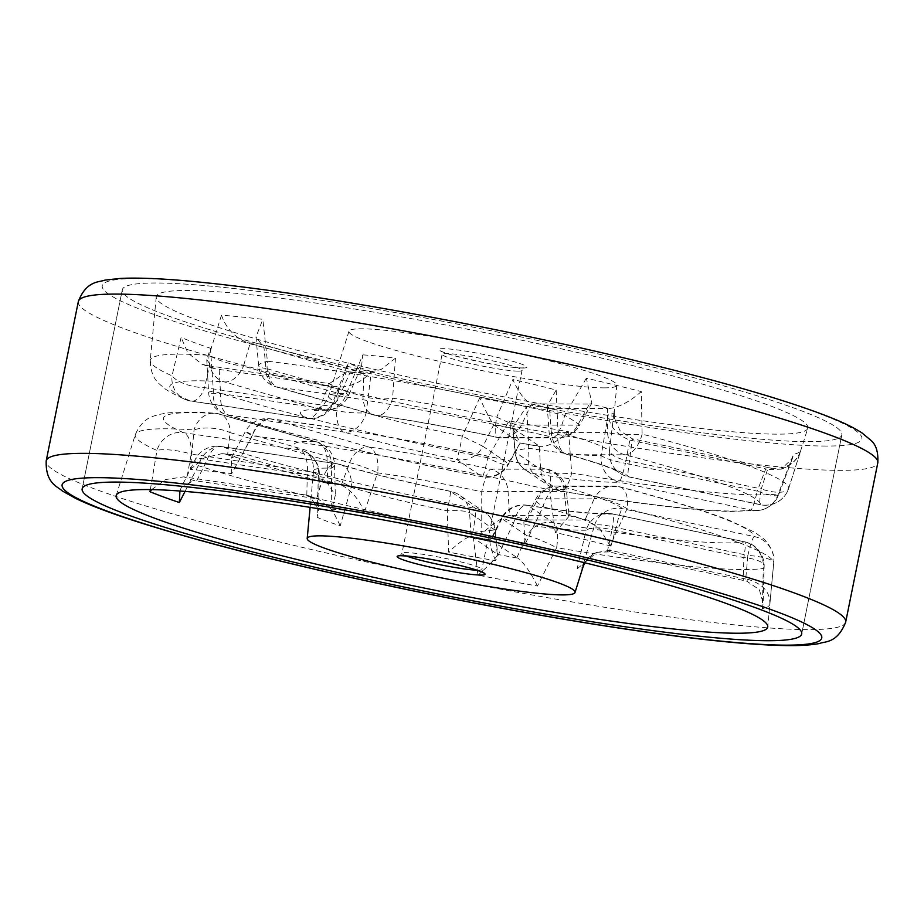 <?xml version="1.0" encoding="UTF-8"?>
<svg xmlns="http://www.w3.org/2000/svg" width="924" height="924" viewBox="0 0 924 924"><rect width="100%" height="100%" fill="white"/><g stroke="black" fill="none" stroke-linecap="round" stroke-linejoin="round"><path stroke-width="0.69" stroke-dasharray="4.62 3.46" d="M808.096 441.649A367.013 32.744 -168.6 0 0 841.845 434.858A367.013 32.744 -168.6 0 0 488.542 330.226A367.013 32.744 -168.6 0 0 122.303 289.778A367.013 32.744 -168.6 0 0 400.935 378.632A367.013 32.744 -168.6 0 0 808.096 441.649A367.013 32.744 -168.6 0 0 841.845 434.858A367.013 32.744 -168.6 0 0 488.542 330.226A367.013 32.744 -168.6 0 0 122.303 289.778A367.013 32.744 -168.6 0 0 400.935 378.632A367.013 32.744 -168.6 0 0 808.096 441.649M150.358 489.593L156.965 450.438A325.652 29.048 11.4 0 1 135.32 434.546A325.652 29.048 11.4 0 1 194.04 429.949A24.463 9.275 6.4 0 1 230.053 432.617A24.463 16.309 -74 0 0 219.727 414.102A24.463 16.309 -74 0 0 217.81 413.733A301.316 26.877 -168.6 0 0 183.506 432.686A24.463 12.185 -81.5 0 1 191.187 454.088A24.463 5.359 10.4 0 0 156.965 450.438A24.463 22.546 113.7 0 1 183.506 432.686L299.688 449.942A24.463 23.412 118.6 0 1 306.572 452.344L306.572 452.344A24.463 23.412 118.6 0 1 318.41 475.363L317.094 517.232A139.455 12.439 -168.6 0 0 340.251 525.744L351.155 487.41A143.74 12.82 -168.6 0 0 447.308 510.799L448.59 552.102A139.455 12.439 -168.6 0 0 495.518 560.649L513.698 522.88A143.74 12.82 -168.6 0 0 586.116 530.168L577.119 568.849A139.455 12.439 -168.6 0 0 583.113 566.666M306.803 495.183L307.369 471.356A24.463 12.185 98.5 0 0 299.688 449.942A168.064 14.992 11.4 0 1 314.876 441.557A24.463 16.309 106 0 1 316.805 441.926A24.463 16.309 106 0 1 327.119 460.441A24.463 6.503 -1.2 0 1 334.523 464.911A24.463 6.503 -1.2 0 1 331.404 468.191A143.74 12.82 -168.6 0 0 313.559 470.882A143.74 12.82 -168.6 0 0 318.41 475.363A24.463 3.28 1.6 0 0 319.323 474.52A24.463 3.28 1.6 0 0 307.369 471.356L191.187 454.088L186.995 477.338L183.807 476.842A305.601 27.27 -168.6 0 0 193.74 480.492L315.384 498.544A163.779 14.611 11.4 0 1 305.705 494.987L309.725 496.049L318.572 509.759L317.094 517.232M305.705 494.987L186.995 477.338M116.205 495.426L135.32 434.546C143.451 416.262 154.678 416.285 158.2 414.668L165.188 413.282C177.316 411.688 193.809 411.665 214.68 413.213A24.463 20.132 -86 0 0 194.04 429.949L190.356 469.438A329.937 29.441 11.4 0 1 231.716 473.596L252.356 435.816A325.652 29.048 11.4 0 1 549.641 489.916L555.255 532.478A329.937 29.441 11.4 0 1 610.175 545.841L627.073 508.754A325.652 29.048 11.4 0 1 773.735 562.67L769.796 604.515A329.937 29.441 11.4 0 1 762.369 608.616L763.27 568.456A325.652 29.048 11.4 0 1 743.762 569.565A325.652 29.048 11.4 0 1 556.618 547.678L537.479 586.001A329.937 29.441 11.4 0 1 477.962 575.167L472.73 532.409A24.463 1.825 101 0 0 475.675 508.535L450.404 491.383A24.463 0.797 101.6 0 1 450.496 491.302A24.463 0.797 101.6 0 1 447.308 510.799A24.463 4.354 -4 0 1 469.554 512.808A24.463 23.839 -55.8 0 0 459.332 495.021A24.463 23.839 -55.8 0 0 450.404 491.383A168.064 14.992 11.4 0 1 337.988 464.021A24.463 12.185 98.5 0 0 336.763 463.709A24.463 12.185 98.5 0 0 323.331 477.223L316.482 498.741L315.384 498.544M316.482 498.741L318.711 499.353L332.34 510.002L340.251 525.744M196.673 480.907L207.149 459.956L323.331 477.223A24.463 8.351 17.9 0 1 351.155 487.41A24.463 17.568 106.7 0 0 340.194 464.483A24.463 24.463 0 0 0 336.763 463.709L220.582 446.454A24.463 12.185 -81.5 0 1 221.806 446.766A301.316 26.877 -168.6 0 0 475.675 508.535A24.463 23.839 124.2 0 1 484.603 512.173A24.463 23.839 124.2 0 1 494.825 529.96L472.73 532.409A325.652 29.048 11.4 0 1 198.348 465.65A24.463 6.156 26.7 0 1 195.137 459.644A24.463 6.156 26.7 0 1 207.149 459.956A24.463 12.185 -81.5 0 1 220.582 446.454A24.463 24.463 0 0 0 195.137 459.644L181.208 487.549L193.74 480.492M185.019 491.418L198.348 465.65A24.463 19.288 108 0 1 221.806 446.766L337.988 464.021A24.463 17.568 106.7 0 1 340.194 464.483C369.981 473.342 406.745 482.282 450.496 491.302A24.463 24.463 0 0 1 459.332 495.021L484.603 512.173A24.463 24.463 0 0 1 495.195 529.949L497.666 554.446A305.601 27.27 -168.6 0 0 517.798 558.108L491.06 540.078A163.779 14.611 11.4 0 1 471.436 536.509L490.609 539.893L501.524 518.098A24.463 1.559 27.5 0 1 513.698 522.88A24.463 10.638 98.9 0 1 527.015 505.22A24.463 24.463 0 0 0 501.524 518.098A24.463 1.559 27.5 0 0 501.905 518.687L491.06 540.078M769.796 604.515C770.466 592.827 763.605 584.569 749.214 579.729L745.714 579.025L747.874 555.405A24.463 4.886 5 0 1 773.746 562.577L773.746 562.577A24.463 24.463 0 0 0 773.665 557.484L773.665 557.484A24.463 24.359 -6.9 0 1 773.735 562.67A24.463 4.886 5 0 0 773.746 562.577L767.763 626.807M151.663 489.604L165.581 479.556L183.807 476.842M190.356 469.438L204.493 457.842L221.956 453.649L227.604 454.908L230.053 432.617L327.119 460.441L327.708 483.633L335.331 495.183L331.739 509.147L331.404 468.191A24.463 21.495 -88.1 0 0 314.876 441.557L217.81 413.733A24.463 20.132 -86 0 0 214.68 413.213A24.463 24.463 0 0 1 219.727 414.102L316.805 441.926A24.463 24.463 0 0 1 334.523 464.911L335.331 495.183M327.708 483.633L326.796 483.333A163.779 14.611 11.4 0 1 340.436 484.707L341.337 485.008C351.674 490.54 359.355 499.688 364.356 512.427A139.455 12.439 -168.6 0 0 331.739 509.147M227.604 454.908L326.796 483.333M583.876 562.554L594.398 525.594A143.74 12.82 -168.6 0 0 543 506.699L525.063 544.328A139.455 12.439 -168.6 0 0 481.751 533.783L481.727 491.787A143.74 12.82 -168.6 0 0 377.546 472.834L364.356 512.427M471.436 536.509L497.666 554.446C496.315 557.692 489.755 564.599 477.962 575.167M497.251 554.042L494.825 529.96L469.554 512.808L471.205 536.382C466.909 536.959 459.378 542.203 448.59 552.102M495.518 560.649C490.413 547.863 488.842 540.967 490.806 539.951L490.609 539.893M516.886 557.611L527.177 535.839A24.463 2.587 25.3 0 1 556.618 547.678A24.463 8.212 99.6 0 0 553.303 522.661L528.043 505.509A24.463 23.839 -55.8 0 0 501.905 518.687L527.177 535.839A24.463 23.839 124.2 0 1 553.303 522.661A301.316 26.877 -168.6 0 0 744.513 541.88A24.463 2.553 101.9 0 1 744.756 541.834A24.463 2.553 101.9 0 1 743.843 557.634A24.463 8.339 1.3 0 1 764.148 566.308A24.463 8.339 1.3 0 1 763.27 568.456A24.463 23.678 81.3 0 0 744.513 541.88L612.716 514.021A24.463 22.915 87.5 0 0 606.849 513.467A24.463 22.915 87.5 0 0 586.116 530.168A24.463 8.859 11.8 0 1 612.046 529.764A24.463 2.553 -78.1 0 0 612.959 513.975A24.463 2.553 -78.1 0 0 612.716 514.021A168.064 14.992 11.4 0 1 528.043 505.509A24.463 10.638 98.9 0 0 527.015 505.22C555.255 509.621 577.5 512.289 593.739 513.213L606.849 513.467A24.463 24.463 0 0 1 612.959 513.975L744.756 541.834A24.463 24.463 0 0 1 764.148 566.308L763.143 603.153L759.343 589.651L746.696 581.127A305.601 27.27 -168.6 0 0 749.214 579.729M231.716 473.596L231.323 458.165L245.345 431.577A24.463 24.463 0 0 1 269.958 418.768A24.463 15.766 -82.9 0 1 271.772 419.161A24.463 16.309 -74 0 0 252.541 434.881A24.463 0.624 28 0 0 245.345 431.577A24.463 0.624 28 0 0 252.356 435.816A24.463 15.766 -82.9 0 1 269.958 418.768C346.107 428.124 453.707 447.713 547.482 469.253A24.463 6.849 -77.1 0 1 549.641 489.916A24.463 2.437 -6.5 0 1 566.331 490.344A24.463 2.437 -6.5 0 1 564.252 491.603L508.061 491.533L509.517 515.476A163.779 14.611 11.4 0 1 527.627 519.889L523.873 522.349L535.689 499.341A24.463 24.463 0 0 1 557.507 486.001L613.698 486.07A24.463 24.463 0 0 1 619.819 486.856C666.689 499.029 702.991 510.106 728.724 520.085L754.596 532.201L763.12 538.38C770.096 544.455 773.885 553.938 773.665 557.484A24.463 24.359 -6.9 0 0 754.192 536.532L622.395 508.674A24.463 24.139 -45.8 0 0 594.398 525.594A24.463 4.493 15.2 0 1 616.077 527.535L747.874 555.405A24.463 2.553 101.9 0 1 754.192 536.532A301.316 26.877 -168.6 0 0 618.491 486.648A24.463 22.257 90.1 0 0 613.698 486.07A24.463 22.257 90.1 0 0 594.109 498.868A24.463 7.854 23.2 0 1 627.073 508.754A24.463 12.797 -75.4 0 0 619.819 486.856A24.463 12.797 -75.4 0 0 618.491 486.648L562.3 486.578A24.463 14.969 -74.6 0 0 543 506.699A24.463 4.031 27.1 0 1 535.689 499.341A24.463 4.031 27.1 0 1 537.918 498.798A24.463 22.257 -89.9 0 1 557.507 486.001A24.463 22.257 -89.9 0 1 562.3 486.578A168.064 14.992 11.4 0 1 622.395 508.674A24.463 2.553 -78.1 0 0 616.077 527.535L609.782 550.323L611.041 550.554A163.779 14.611 11.4 0 1 608.593 551.905L746.696 581.127M762.369 608.616L763.143 603.153M608.593 551.905L597.17 552.229L577.119 568.849M609.782 550.323L594.074 552.956L584.338 562.67M745.714 579.025L611.041 550.554M527.627 519.889L586.763 520.016A305.601 27.27 -168.6 0 0 568.168 515.488L509.517 515.476M610.175 545.841L600.23 529.556L588.138 520.235L586.763 520.016M523.873 522.349L525.063 544.328M508.985 515.511C501.57 517.821 492.492 523.908 481.751 533.783M508.061 491.533A24.463 1.432 -2.3 0 0 481.727 491.787A24.463 4.285 -77.7 0 1 490.656 469.149A24.463 22.257 -89.9 0 1 508.061 491.533M341.337 485.008L349.618 462.705A24.463 16.309 106 0 1 368.838 446.985A24.463 13.664 -82.1 0 1 377.546 472.834A24.463 3.477 20.6 0 0 349.618 462.705L252.541 434.881L241.245 456.283L238.877 455.567A305.601 27.27 -168.6 0 0 224.879 454.158M340.436 484.707L241.245 456.283M231.323 458.165L237.029 455.162L238.877 455.567M555.255 532.478L569.219 516.054L566.331 490.344A24.463 24.463 0 0 0 547.482 469.253A24.463 6.849 -77.1 0 0 546.846 469.219A301.316 26.877 -168.6 0 0 271.772 419.161L368.838 446.985A168.064 14.992 11.4 0 1 490.656 469.149L546.846 469.219A24.463 22.257 90.1 0 1 564.252 491.603L566.932 515.546M569.219 516.054L568.168 515.488M537.479 586.001C530.376 571.979 523.816 562.681 517.798 558.108M604.227 387.861A136.613 12.185 -168.6 0 0 616.805 385.227A136.613 12.185 -168.6 0 0 485.285 346.385A136.613 12.185 -168.6 0 0 348.983 331.219A136.613 12.185 -168.6 0 0 452.055 364.275A136.613 12.185 -168.6 0 0 604.227 387.861M512.832 427.292L514.899 451.801A24.463 24.463 0 0 0 525.537 470.004L550.796 487.156A24.463 24.463 0 0 0 560.475 491.048A24.463 8.212 99.6 0 1 559.725 490.806L534.465 473.654A24.463 10.638 98.9 0 1 528.747 448.244L526.634 406.375L512.832 427.292L515.315 452.229A24.463 23.839 -55.8 0 0 525.537 470.004A24.463 23.839 -55.8 0 0 534.465 473.654A168.064 14.992 -168.6 0 0 619.138 482.166A24.463 2.553 -78.1 0 0 625.444 463.305A24.463 4.666 -169 0 1 601.166 455.532A143.74 12.82 11.4 0 1 597.216 455.601A143.74 12.82 11.4 0 1 528.747 448.244A24.463 2.633 175.2 0 0 514.899 451.801A24.463 2.633 175.2 0 0 515.315 452.229L540.575 469.38A24.463 6.745 177 0 0 571.667 473.042A325.652 29.048 -168.6 0 0 778.32 493.82A24.463 4.193 -158.9 0 1 778.574 494.941A24.463 4.193 -158.9 0 1 757.241 491.164A24.463 2.553 101.9 0 1 750.935 510.036A301.316 26.877 11.4 0 1 559.725 490.806A24.463 23.839 124.2 0 1 550.796 487.156A24.463 23.839 124.2 0 1 540.575 469.38L539.362 446.13L513.305 428.401M479.695 397.84L462.358 436.163A24.463 0.797 101.6 0 1 456.837 459.528A24.463 23.839 -55.8 0 0 482.963 446.338L462.358 436.163A143.74 12.82 11.4 0 1 366.204 412.774L371.356 371.483C362.866 381.381 352.067 386.625 338.969 387.191L336.729 410.764A24.463 12.185 98.5 0 0 344.409 432.178A168.064 14.992 -168.6 0 0 456.837 459.528L482.097 476.68A24.463 1.825 101 0 0 482.236 476.807A24.463 1.825 101 0 0 487.78 457.773A24.463 3.985 -151.2 0 0 508.35 464.599A24.463 3.985 -151.2 0 0 508.223 463.49A24.463 23.839 124.2 0 1 482.097 476.68A301.316 26.877 11.4 0 1 228.228 414.911A24.463 12.185 -81.5 0 1 220.547 393.497A24.463 2.01 176.5 0 1 208.616 392.504A24.463 2.01 176.5 0 1 213.398 391.014A325.652 29.048 -168.6 0 0 487.78 457.773L509.078 420.905A329.937 29.441 -168.6 0 0 568.583 431.739C556.56 442.146 547.124 447.112 540.286 446.627A305.601 27.27 11.4 0 1 520.143 442.954L508.223 463.49L482.963 446.338L493.693 424.832C490.425 420.27 485.758 411.272 479.695 397.84A139.455 12.439 11.4 0 0 526.634 406.375M329.302 383.633L346.142 372.349L348.198 362.97L333.46 400.739A24.463 23.412 118.6 0 1 306.11 418.098A24.463 12.185 98.5 0 0 307.334 418.41A24.463 12.185 98.5 0 0 320.767 404.897A24.463 7.473 -158.4 0 0 333.668 403.222A24.463 7.473 -158.4 0 0 333.46 400.739A143.74 12.82 11.4 0 1 328.655 396.015A143.74 12.82 11.4 0 1 346.454 393.555L362.843 354.885L361.469 366.47L351.813 372.326L350.208 372.083L340.529 393.982A24.463 16.309 106 0 1 321.298 409.702A168.064 14.992 -168.6 0 0 306.11 418.098L189.928 400.831A24.463 22.546 113.7 0 1 184.927 399.353L184.927 399.353A24.463 22.546 113.7 0 1 172.014 375.802A24.463 9.517 -167.5 0 0 204.585 387.63A24.463 12.185 -81.5 0 1 191.153 401.143A24.463 12.185 -81.5 0 1 189.928 400.831A301.316 26.877 11.4 0 1 224.232 381.878A24.463 16.309 -74 0 0 243.451 366.158A24.463 5.117 -163.9 0 1 209.078 355.313A325.652 29.048 -168.6 0 0 150.254 360.441A325.652 29.048 -168.6 0 0 172.014 375.802L181.104 337.456A329.937 29.441 -168.6 0 0 210.464 348.256L206.757 359.771L213.236 368.318L216.228 369.011A305.601 27.27 11.4 0 1 206.283 365.361L209.471 365.858L204.585 387.63L320.767 404.897L329.302 383.633L209.471 365.858M395.46 358.166L392.596 398.198A24.463 13.664 -82.1 0 1 376.692 415.477A24.463 13.664 -82.1 0 1 375.26 415.13A24.463 16.309 106 0 1 373.331 414.761A24.463 16.309 106 0 1 363.017 396.246A24.463 7.669 -178.2 0 0 392.596 398.198A143.74 12.82 11.4 0 1 496.777 417.151L512.855 379.521C518.895 392.966 525.098 401.108 531.473 403.961L521.459 425.075A24.463 22.257 -89.9 0 1 501.859 437.872A24.463 22.257 -89.9 0 1 497.077 437.295A168.064 14.992 -168.6 0 0 375.26 415.13L278.193 387.306A24.463 15.766 -82.9 0 1 267.406 361.18A24.463 4.77 174.5 0 0 258.651 365.765A24.463 4.77 174.5 0 0 265.939 368.422A24.463 16.309 -74 0 0 276.264 386.937A24.463 16.309 -74 0 0 278.193 387.306A301.316 26.877 11.4 0 1 553.268 437.364A24.463 6.849 -77.1 0 0 564.691 415.28A325.652 29.048 -168.6 0 0 267.406 361.18L262.82 319.334A329.937 29.441 -168.6 0 0 221.46 315.176C226.01 328.17 234.638 337.341 247.355 342.677A305.601 27.27 11.4 0 1 261.353 344.086L263.721 344.791L265.939 368.422L363.017 396.246L363.837 373.458L381.092 369.484L395.46 358.166A139.455 12.439 11.4 0 0 362.843 354.885M556.167 390.067L558.05 432.062A24.463 14.969 -74.6 0 0 567.047 454.435A24.463 14.969 -74.6 0 0 568.722 454.724A24.463 22.257 -89.9 0 1 551.316 432.34L558.05 432.062A143.74 12.82 11.4 0 1 609.436 450.958L614.079 411.353L614.564 418.618L620.166 430.884L632.27 438.773L629.487 461.076A24.463 2.553 -78.1 0 0 628.574 476.865A24.463 2.553 -78.1 0 0 628.817 476.819A168.064 14.992 -168.6 0 0 568.722 454.724L624.913 454.793A24.463 12.797 -75.4 0 0 642.122 434.118A24.463 3.696 -179.9 0 1 607.507 432.409A24.463 22.257 90.1 0 0 624.913 454.793A301.316 26.877 11.4 0 1 760.614 504.689A24.463 2.553 101.9 0 1 760.371 504.735A24.463 2.553 101.9 0 1 761.272 488.935A24.463 9.044 -161.9 0 0 788.68 488.403L788.68 488.403A24.463 9.044 -161.9 0 0 788.784 488.034A325.652 29.048 -168.6 0 0 642.122 434.118L641.279 391.568A329.937 29.441 -168.6 0 0 586.359 378.205L591.88 403.107L590.644 404.007A305.601 27.27 11.4 0 1 609.239 408.535L607.518 408.466L607.507 432.409L551.316 432.34L549.572 408.362L547.193 405.959L556.167 390.067A139.455 12.439 11.4 0 0 512.855 379.521M629.833 440.124L765.742 468.884L757.241 491.164L625.444 463.305L629.833 440.124C616.574 434.742 609.366 426.23 608.235 414.587L601.166 455.532A24.463 22.915 87.5 0 0 619.138 482.166L750.935 510.036A24.463 23.678 81.3 0 0 759.459 510.325A24.463 23.678 81.3 0 0 778.32 493.82L793.473 454.342A329.937 29.441 -168.6 0 0 800.9 450.254L800.531 451.339C796.904 460.106 790.482 466.043 781.277 469.126L792.457 458.35L793.473 454.342M206.283 365.361L201.963 364.172L187.965 353.06L181.104 337.456M206.757 359.771L208.616 392.504A24.463 24.463 0 0 0 225.479 414.298A24.463 19.288 108 0 0 228.228 414.911L344.409 432.178A24.463 17.568 106.7 0 0 366.204 412.774A24.463 4.158 -174.8 0 1 336.729 410.764L220.547 393.497L219.15 369.415L216.228 369.011M210.464 348.256L213.398 391.014A24.463 19.288 108 0 0 225.479 414.298C284.627 433.599 383.899 457.727 482.236 476.807A24.463 24.463 0 0 0 508.35 464.599L520.177 443.07L539.362 446.13M219.15 369.415L338.969 387.191M493.693 424.832L519.738 442.55M509.078 420.905L520.177 443.07M568.583 431.739L571.667 473.042A24.463 8.212 99.6 0 1 560.475 491.048C621.217 501.247 670.778 507.738 709.158 510.487L729.406 511.515L759.459 510.325A24.463 24.463 0 0 0 778.574 494.941L792.457 458.35M547.193 405.959L549.133 432.559A24.463 24.463 0 0 0 567.047 454.435C589.951 460.81 605.763 465.973 614.472 469.923L618.075 471.737L616.574 470.466A24.463 24.139 -45.8 0 1 609.436 450.958A24.463 8.686 -172.6 0 0 629.487 461.076L761.272 488.935L768.191 467.532L771.69 468.249A305.601 27.27 11.4 0 1 769.172 469.635L765.742 468.884M768.191 467.532L632.27 438.773M769.172 469.635L781.277 469.126M807.795 428.286A332.351 29.649 -168.6 0 0 585.227 354.262A332.351 29.649 -168.6 0 0 216.274 291.672A332.351 29.649 -168.6 0 0 156.237 296.904A332.351 29.649 -168.6 0 0 410.094 377.419A332.351 29.649 -168.6 0 0 777.303 434.153A332.351 29.649 -168.6 0 0 807.795 428.286L788.68 488.403A24.463 24.463 0 0 1 760.371 504.735L628.574 476.865A24.463 24.463 0 0 1 616.574 470.466A24.463 24.139 -45.8 0 0 628.817 476.819L760.614 504.689A24.463 24.359 -6.9 0 0 788.784 488.034L800.9 450.254C796.638 462.982 786.901 468.988 771.69 468.249M549.572 408.362L607.518 408.466M591.88 403.107L579.429 425.421A24.463 1.721 -150.8 0 1 577.65 425.144L521.459 425.075A24.463 5.625 -154.5 0 1 496.777 417.151A24.463 4.285 -77.7 0 0 496.673 437.318A24.463 4.285 -77.7 0 0 497.077 437.295L553.268 437.364A24.463 22.257 90.1 0 0 558.05 437.941A24.463 22.257 90.1 0 0 577.65 425.144L589.408 404.065L531.057 403.892L549.11 408.281M589.408 404.065L590.644 404.007M609.239 408.535C619.161 407.322 629.845 401.663 641.279 391.568M586.359 378.205L564.691 415.28A24.463 1.721 -150.8 0 1 579.429 425.421A24.463 24.463 0 0 1 558.05 437.941L501.859 437.872A24.463 24.463 0 0 1 496.673 437.318C453.545 427.962 413.559 420.686 376.692 415.477A24.463 24.463 0 0 1 373.331 414.761L276.264 386.937A24.463 24.463 0 0 1 258.651 365.765L255.971 337.029L262.82 319.334M363.837 373.458L263.721 344.791M348.983 331.219L328.655 396.015C322.233 410.868 315.396 409.297 314.287 410.487L325.294 410.268A24.463 21.495 -88.1 0 0 346.454 393.555A24.463 2.31 -156.4 0 1 348.533 395.622A24.463 2.31 -156.4 0 1 340.529 393.982L243.451 366.158L250.081 343.428L350.208 372.083M250.081 343.428L247.355 342.677M261.353 344.086L255.971 337.029M221.46 315.176L209.078 355.313A24.463 20.132 -86 0 0 224.232 381.878L321.298 409.702A24.463 21.495 -88.1 0 0 325.294 410.268A24.463 24.463 0 0 0 348.533 395.622L361.469 366.47M179.914 491.025L181.208 487.549M845.691 622.083A407.784 36.383 11.4 0 1 808.2 629.625A407.784 36.383 11.4 0 1 355.798 559.609A407.784 36.383 11.4 0 1 46.2 460.88M78.309 301.628A407.784 36.383 -168.6 0 0 387.907 400.346A407.784 36.383 -168.6 0 0 840.309 470.362A407.784 36.383 -168.6 0 0 877.8 462.832M826.206 446.049A387.399 34.558 11.4 0 1 170.825 320.281A387.399 34.558 11.4 0 1 449.179 320.616A387.399 34.558 11.4 0 1 826.206 446.049M607.334 551.663L612.046 529.764L743.843 557.634L743.266 580.376M527.084 519.912L537.918 498.798L594.109 498.868L585.042 519.958M476.842 570.177A40.783 3.638 -168.6 0 0 478.158 570.212A40.783 3.638 -168.6 0 0 481.901 569.45A40.783 3.638 -168.6 0 0 450.947 559.586A40.783 3.638 -168.6 0 0 405.705 552.575A40.783 3.638 -168.6 0 0 401.952 553.337A40.783 3.638 -168.6 0 0 406.341 555.971M518.295 371.136A40.783 3.638 11.4 0 1 473.053 364.125A40.783 3.638 11.4 0 1 442.099 354.262A40.783 3.638 11.4 0 1 482.79 358.755A40.783 3.638 11.4 0 1 522.048 370.374A40.783 3.638 11.4 0 1 518.295 371.136M522.718 368.029A44.86 3.996 -168.6 0 0 479.059 353.511A44.86 3.996 -168.6 0 0 446.835 353.465A44.86 3.996 -168.6 0 0 522.718 368.029M371.356 371.483A139.455 12.439 11.4 0 1 348.198 362.97M614.079 411.353A139.455 12.439 11.4 0 1 614.264 412.173A139.455 12.439 11.4 0 1 608.235 414.587M328.182 383.506A163.779 14.611 -168.6 0 0 337.861 387.064M493.913 425.028A163.779 14.611 -168.6 0 0 513.548 428.597M631.08 440.413A163.779 14.611 -168.6 0 0 633.529 439.062M550.103 408.396A163.779 14.611 -168.6 0 0 531.993 403.996M362.913 373.227A163.779 14.611 -168.6 0 0 349.272 371.852M122.303 289.778L82.155 488.854L122.303 289.778M841.845 434.858L801.697 633.933L841.845 434.858M309.725 496.061L318.711 499.353M310.129 507.38L313.559 470.882C313.398 454.7 306.479 453.499 305.925 451.975L306.572 452.344A24.463 24.463 0 0 1 319.323 474.52L318.572 509.759M597.17 552.229L592.538 554.319L588.472 557.622L584.742 562.774M568.722 515.511L588.138 520.235M221.956 453.649L237.029 455.162M482.848 572.649L481.901 569.45L522.048 370.374L524.151 367.798L521.921 367.937C514.067 367.787 501.143 365.962 483.183 362.462L454.931 355.879C440.124 351.582 440.829 350.704 441.152 351.062L442.099 354.262L401.952 553.337L399.849 555.913M616.805 385.227L614.264 412.173L614.564 418.618M156.237 296.904L150.254 360.441C150.681 380.445 161.03 384.777 163.652 387.63C165.512 389.662 172.603 393.578 184.927 399.353A24.463 24.463 0 0 0 191.153 401.143L307.334 418.41A24.463 24.463 0 0 0 333.668 403.222L346.142 372.349M201.963 364.172L213.236 368.318M351.813 372.326L365.142 373.666"/><path stroke-width="1.39" d="M767.96 640.713A367.013 32.744 -168.6 0 0 801.697 633.933A367.013 32.744 -168.6 0 0 448.406 529.302A367.013 32.744 -168.6 0 0 82.155 488.854A367.013 32.744 -168.6 0 0 360.799 577.708A367.013 32.744 -168.6 0 0 767.96 640.713A367.013 32.744 -168.6 0 0 801.697 633.933A367.013 32.744 -168.6 0 0 448.406 529.302A367.013 32.744 -168.6 0 0 82.155 488.854A367.013 32.744 -168.6 0 0 360.799 577.708A367.013 32.744 -168.6 0 0 767.96 640.713M185.019 491.418L179.36 502.517L179.914 491.025M737.167 633.229A332.351 29.649 -168.6 0 0 767.763 626.807A332.351 29.649 -168.6 0 0 447.793 532.328A332.351 29.649 -168.6 0 0 116.205 495.426A332.351 29.649 -168.6 0 0 366.967 575.837A332.351 29.649 -168.6 0 0 737.167 633.229M179.36 502.517A329.937 29.441 11.4 0 1 150 491.73L150.358 489.593M150 491.73L151.663 489.604M562.485 594.906A136.613 12.185 -168.6 0 0 575.017 592.492A136.613 12.185 -168.6 0 0 476.599 560.487A136.613 12.185 -168.6 0 0 324.151 535.932A136.613 12.185 -168.6 0 0 307.195 538.484A136.613 12.185 -168.6 0 0 411.538 571.586A136.613 12.185 -168.6 0 0 562.485 594.906M584.338 562.67L582.975 565.615L583.876 562.554M83.691 453.349A407.784 36.383 11.4 0 1 536.093 523.365A407.784 36.383 11.4 0 1 845.691 622.083C837.156 643.855 824.439 641.233 819.6 643.497C810.856 645.114 799.849 645.807 786.601 645.587C753.638 645.114 707.091 640.644 646.962 632.189C572.707 621.633 492.076 607.299 405.082 589.2C296.939 566.447 208.501 544.224 139.79 522.557C112.416 513.836 91.187 505.867 76.103 498.637L62.439 491.048C58.12 486.775 45.415 483.702 46.2 460.88A407.784 36.383 11.4 0 1 83.691 453.349M97.794 477.662A387.399 34.558 -168.6 0 0 474.821 603.095A387.399 34.558 -168.6 0 0 753.176 603.43A387.399 34.558 -168.6 0 0 97.794 477.662M845.691 622.083L877.8 462.832A407.784 36.383 -168.6 0 0 485.25 346.558A407.784 36.383 -168.6 0 0 78.309 301.628L46.2 460.88M575.017 592.492L583.113 566.666A139.455 12.439 -168.6 0 0 582.975 565.615M401.282 555.682A44.86 3.996 11.4 0 1 477.165 570.247A44.86 3.996 11.4 0 1 444.941 570.2A44.86 3.996 11.4 0 1 401.282 555.682M406.341 555.971A40.783 3.638 -168.6 0 0 441.21 564.957A40.783 3.638 -168.6 0 0 476.842 570.177M877.8 462.832C878.378 451.998 876.01 444.444 870.697 440.159L862.046 432.975C854.608 428.101 844.744 423.204 832.443 418.272C801.87 405.936 757.218 392.007 698.521 376.507C625.975 357.461 546.096 339.431 458.882 322.407C350.369 301.478 260.233 287.687 188.484 281.035C159.875 278.471 137.214 277.593 120.513 278.413L104.966 280.099C99.33 282.374 86.429 280.284 78.309 301.628M307.195 538.484L310.129 507.38M584.742 562.774L583.113 566.666M400.323 555.694L402.079 555.774C415.985 556.41 435.874 559.794 461.746 565.915C482.166 571.171 483.541 573.042 482.848 572.649L482.49 572.256"/></g></svg>
